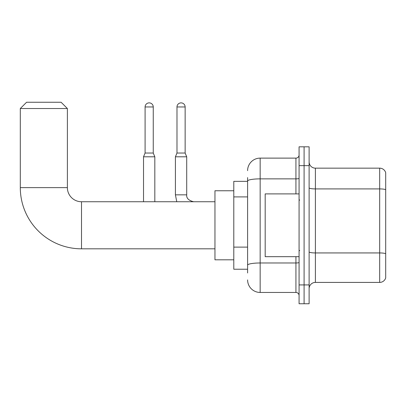 <?xml version="1.0" encoding="UTF-8"?>
<svg xmlns="http://www.w3.org/2000/svg" width="406" height="406" viewBox="0 0 406 406"><rect width="100%" height="100%" fill="white"/><g stroke="black" fill="none" stroke-linecap="round" stroke-linejoin="round"><path stroke-width="0.61" d="M247.599 181.345L233.79 181.345L233.79 269.224L247.599 269.224M247.599 272.989L247.599 177.579M299.075 284.921L299.075 303.749L304.094 303.749L304.094 284.921L304.094 303.749L309.118 303.749L309.118 284.921L304.094 284.921L304.094 165.648L304.094 284.921L299.075 284.921L299.075 165.648L304.094 165.648L304.094 146.82L304.094 165.648L309.118 165.648L309.118 284.921M309.118 165.648L309.118 146.82L299.075 146.82L299.075 165.648M247.599 170.672A12.556 12.556 0 0 1 260.155 158.117L260.155 292.452L295.933 292.452L295.933 256.673M260.155 158.117L295.933 158.117A3.136 3.136 0 0 0 299.075 154.98M247.599 193.139L247.599 181.046A12.556 2.182 180 0 1 260.155 178.868L295.933 178.868L295.933 158.117M299.075 295.588A3.136 3.136 0 0 0 295.933 292.452M260.155 292.452A12.556 12.556 0 0 1 247.599 279.896M309.118 288.686A6.278 6.278 0 0 1 315.396 282.409L379.676 282.409L379.676 168.16L315.396 168.16A6.278 6.278 0 0 1 309.118 161.882A6.278 6.278 0 0 0 315.396 168.16L315.396 282.409M385.7 172.682A6.278 6.278 0 0 0 379.676 168.16A6.278 6.278 0 0 1 385.7 172.682L385.7 277.887A6.278 6.278 0 0 1 379.676 282.409M214.957 248.822L81.504 248.822A61.204 61.204 0 0 1 20.3 187.623L20.3 108.529L26.578 102.251L61.103 102.251L67.381 108.529L20.3 108.529M81.504 248.822L81.504 201.746A14.124 14.124 0 0 1 67.381 187.623L67.381 108.529M233.79 190.759L214.957 190.759L214.957 259.81L233.79 259.81M153.255 153.032L145.094 153.032L145.094 106.956A4.08 4.08 0 0 1 149.175 102.875A4.08 4.08 0 0 1 153.255 106.956L153.255 153.032L154.823 156.797L154.823 201.746M143.521 201.746L143.521 156.797L154.823 156.797M185.141 153.032L176.98 153.032L176.98 106.956A4.08 4.08 0 0 1 181.061 102.875A4.08 4.08 0 0 1 185.141 106.956L185.141 153.032L186.709 156.797L175.412 156.797L175.412 194.839L186.699 194.839C186.329 198.189 188.633 200.488 193.616 201.746C188.633 200.488 186.329 198.189 186.709 194.839C186.329 198.189 188.633 200.488 193.616 201.746C188.633 200.488 186.329 198.189 186.709 194.839C186.329 198.189 188.633 200.488 193.616 201.746C188.633 200.488 186.329 198.189 186.709 194.839C186.329 198.189 188.633 200.488 193.616 201.746C188.633 200.488 186.329 198.189 186.709 194.839L186.709 156.797M299.075 193.895L265.179 193.895L265.179 256.673L299.075 256.673M247.599 196.905L233.79 196.905M247.599 247.122L233.79 247.122M299.075 262.438A3.136 0.543 0 0 1 295.933 262.981L260.155 262.981A12.556 2.182 180 0 0 247.599 265.164M295.933 193.895L295.933 178.868A3.136 0.543 0 0 0 299.075 178.32M385.7 189.693A6.278 1.091 180 0 0 379.676 188.912L315.396 188.912A6.278 1.091 0 0 1 309.118 187.821M385.7 253.725A6.278 1.091 180 0 0 379.676 252.938L315.396 252.938A6.278 1.091 -0 0 1 309.118 251.847M20.3 187.623L67.381 187.623M145.094 106.956L153.255 106.956M176.98 106.956L185.141 106.956M214.957 201.746L81.504 201.746M145.094 153.032L143.521 156.797M175.412 194.839L176.772 201.746L175.412 194.839M176.98 153.032L175.412 156.797M299.699 200.173L299.075 199.549M299.699 250.395L299.075 251.02"/></g></svg>
